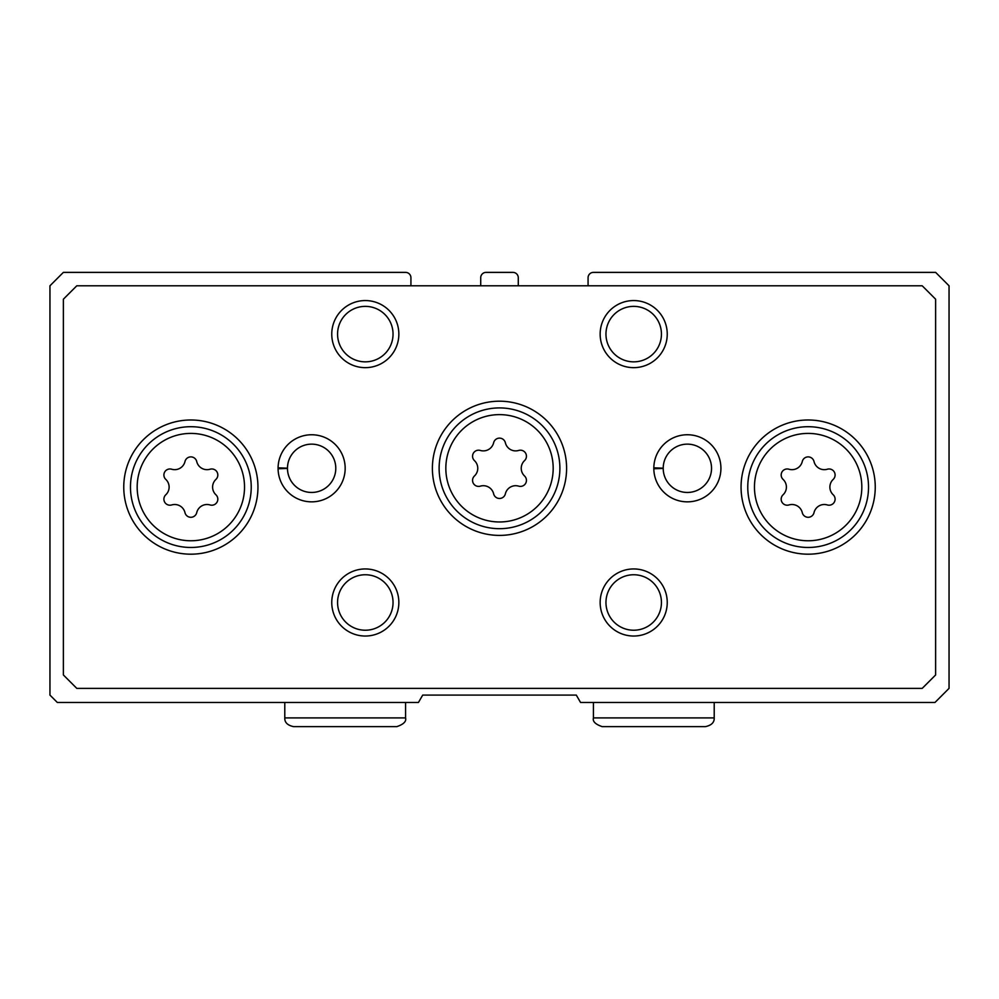 <?xml version="1.0" encoding="UTF-8"?>
<svg xmlns="http://www.w3.org/2000/svg" width="999" height="999" viewBox="0 0 999 999"><rect width="100%" height="100%" fill="white"/><g stroke="black" fill="none" stroke-linecap="round" stroke-linejoin="round"><path stroke-width="1.5" d="M410.926 285.801L410.926 277.747A5.37 5.37 0 0 0 405.569 272.377L63.374 272.377L49.95 285.801L49.95 695.092L57.33 702.472L418.444 702.472L422.702 695.092L576.298 695.092L580.556 702.472L934.964 702.472L949.05 688.373L949.05 285.801L935.626 272.377L593.431 272.377A5.37 5.37 0 0 0 588.074 277.747L588.074 285.801M518.281 285.801L518.281 277.747A5.37 5.37 0 0 0 512.924 272.377L486.076 272.377A5.37 5.37 0 0 0 480.719 277.747L480.719 285.801M783.091 494.767A6.031 6.031 0 0 0 788.973 504.945A10.564 10.564 0 0 1 802.272 512.624A6.031 6.031 0 0 0 814.023 512.624A10.564 10.564 0 0 1 827.322 504.945A6.031 6.031 0 0 0 833.191 494.767A10.564 10.564 0 0 1 833.191 479.408A6.031 6.031 0 0 0 827.322 469.23A10.564 10.564 0 0 1 814.023 461.55A6.031 6.031 0 0 0 802.272 461.55A10.564 10.564 0 0 1 788.973 469.23A6.031 6.031 0 0 0 783.091 479.408A10.564 10.564 0 0 1 783.091 494.767M165.809 494.767A6.031 6.031 0 0 0 171.678 504.945A10.564 10.564 0 0 1 184.977 512.624A6.031 6.031 0 0 0 196.728 512.624A10.564 10.564 0 0 1 210.027 504.945A6.031 6.031 0 0 0 215.909 494.767A10.564 10.564 0 0 1 215.909 479.408A6.031 6.031 0 0 0 210.027 469.23A10.564 10.564 0 0 1 196.728 461.55A6.031 6.031 0 0 0 184.977 461.55A10.564 10.564 0 0 1 171.678 469.23A6.031 6.031 0 0 0 165.809 479.408A10.564 10.564 0 0 1 165.809 494.767M474.45 475.986A6.031 6.031 0 0 0 480.319 486.151A10.564 10.564 0 0 1 493.631 493.831A6.031 6.031 0 0 0 505.369 493.831A10.564 10.564 0 0 1 518.681 486.151A6.031 6.031 0 0 0 524.55 475.986A10.564 10.564 0 0 1 524.55 460.614A6.031 6.031 0 0 0 518.681 450.449A10.564 10.564 0 0 1 505.369 442.769A6.031 6.031 0 0 0 493.631 442.769A10.564 10.564 0 0 1 480.319 450.449A6.031 6.031 0 0 0 474.45 460.614A10.564 10.564 0 0 1 474.45 475.986M63.374 299.213L63.374 674.962L76.786 688.373L922.214 688.373L935.626 674.962L935.626 299.213L922.214 285.801L76.786 285.801L63.374 299.213M257.954 487.087A67.095 67.095 0 0 0 157.305 428.983A67.095 67.095 0 0 0 157.305 545.192A67.095 67.095 0 0 0 257.954 487.087M875.249 487.087A67.095 67.095 0 0 0 774.6 428.983A67.095 67.095 0 0 0 774.6 545.192A67.095 67.095 0 0 0 875.249 487.087M566.595 468.294A67.095 67.095 0 0 0 465.946 410.189A67.095 67.095 0 0 0 465.946 526.411A67.095 67.095 0 0 0 566.595 468.294M278.084 467.832A33.554 33.554 0 0 0 278.084 468.756L287.475 468.431A24.151 24.151 0 0 0 323.738 489.198A24.151 24.151 0 0 0 323.738 447.402A24.151 24.151 0 0 0 287.475 468.169L278.084 467.832A33.554 33.554 0 0 1 328.534 439.323A33.554 33.554 0 0 1 328.534 497.277A33.554 33.554 0 0 1 278.084 468.756A33.554 33.554 0 0 0 328.534 497.277A33.554 33.554 0 0 0 328.534 439.323A33.554 33.554 0 0 0 278.084 467.832M653.821 467.832A33.554 33.554 0 0 0 653.821 468.756L663.211 468.431A24.151 24.151 0 0 0 699.487 489.198A24.151 24.151 0 0 0 699.487 447.402A24.151 24.151 0 0 0 663.211 468.169L653.821 467.832A33.554 33.554 0 0 1 704.283 439.323A33.554 33.554 0 0 1 704.283 497.277A33.554 33.554 0 0 1 653.821 468.756A33.554 33.554 0 0 0 704.283 497.277A33.554 33.554 0 0 0 704.283 439.323A33.554 33.554 0 0 0 653.821 467.832M398.851 602.497A33.554 33.554 0 0 0 348.526 573.438A33.554 33.554 0 0 0 348.526 631.543A33.554 33.554 0 0 0 398.851 602.497M667.245 602.497A33.554 33.554 0 0 0 616.92 573.438A33.554 33.554 0 0 0 616.92 631.543A33.554 33.554 0 0 0 667.245 602.497M398.851 334.103A33.554 33.554 0 0 0 348.526 305.057A33.554 33.554 0 0 0 348.526 363.161A33.554 33.554 0 0 0 398.851 334.103M667.245 334.103A33.554 33.554 0 0 0 616.92 305.057A33.554 33.554 0 0 0 616.92 363.161A33.554 33.554 0 0 0 667.245 334.103M661.438 334.103A27.735 27.735 0 0 0 619.83 310.09A27.735 27.735 0 0 0 619.83 358.129A27.735 27.735 0 0 0 661.438 334.103M393.044 334.103A27.735 27.735 0 0 0 351.436 310.09A27.735 27.735 0 0 0 351.436 358.129A27.735 27.735 0 0 0 393.044 334.103M661.438 602.497A27.735 27.735 0 0 0 619.83 578.471A27.735 27.735 0 0 0 619.83 626.51A27.735 27.735 0 0 0 661.438 602.497M393.044 602.497A27.735 27.735 0 0 0 351.436 578.471A27.735 27.735 0 0 0 351.436 626.51A27.735 27.735 0 0 0 393.044 602.497M559.89 468.294A60.39 60.39 0 0 0 469.305 416.009A60.39 60.39 0 0 0 469.305 520.591A60.39 60.39 0 0 0 559.89 468.294M868.531 487.087A60.39 60.39 0 0 0 777.959 434.79A60.39 60.39 0 0 0 777.959 539.385A60.39 60.39 0 0 0 868.531 487.087M251.236 487.087A60.39 60.39 0 0 0 160.664 434.79A60.39 60.39 0 0 0 160.664 539.385A60.39 60.39 0 0 0 251.236 487.087M663.211 468.169A24.151 24.151 0 0 1 699.487 447.402A24.151 24.151 0 0 1 699.487 489.198A24.151 24.151 0 0 1 663.211 468.431L653.821 468.756M287.475 468.169A24.151 24.151 0 0 1 323.738 447.402A24.151 24.151 0 0 1 323.738 489.198A24.151 24.151 0 0 1 287.475 468.431L278.084 468.756M861.825 487.087A53.684 53.684 0 0 0 781.305 440.596A53.684 53.684 0 0 0 781.305 533.578A53.684 53.684 0 0 0 861.825 487.087M244.53 487.087A53.684 53.684 0 0 0 164.011 440.596A53.684 53.684 0 0 0 164.011 533.578A53.684 53.684 0 0 0 244.53 487.087M553.184 468.294A53.684 53.684 0 0 0 472.664 421.815A53.684 53.684 0 0 0 472.664 514.785A53.684 53.684 0 0 0 553.184 468.294M714.21 717.906L593.431 717.906C592.469 721.403 595.379 724.312 602.16 726.623L705.494 726.623C711.525 725.299 714.435 722.389 714.21 717.906L714.21 702.472M405.569 717.906L284.79 717.906C284.565 722.389 287.475 725.299 293.506 726.623L396.84 726.623C403.621 724.312 406.531 721.403 405.569 717.906L405.569 702.472M593.431 702.472L593.431 717.906M653.383 726.623L602.16 726.623M284.79 702.472L284.79 717.906M344.742 726.623L293.506 726.623"/></g></svg>

